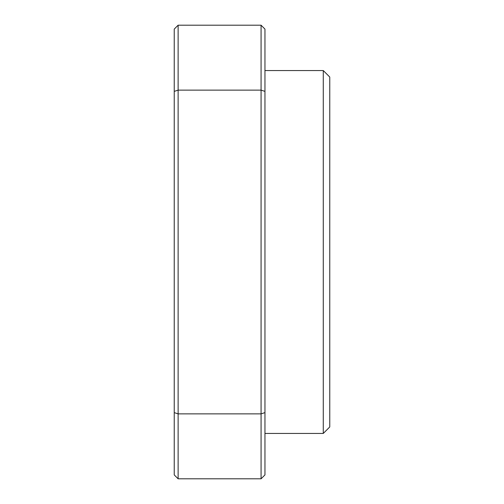 <?xml version="1.0" encoding="UTF-8"?>
<svg xmlns="http://www.w3.org/2000/svg" width="504" height="504" viewBox="0 0 504 504"><rect width="100%" height="100%" fill="white"/><g stroke="black" fill="none" stroke-linecap="round" stroke-linejoin="round"><path stroke-width="0.76" d="M323.278 70.56L329.761 77.043L329.761 426.957L323.278 433.44L323.278 70.56L264.959 70.56M174.239 412.619L174.239 474.913L178.126 478.8L178.126 413.872L174.239 412.619L174.239 29.087L178.126 25.2L261.072 25.2L264.959 29.087L264.959 91.382L261.072 90.128L178.126 90.128L174.239 91.382M264.959 91.382L264.959 474.913L261.072 478.8L261.072 413.872L178.126 413.872L178.126 25.2M261.072 478.8L178.126 478.8M264.959 412.619L261.072 413.872L261.072 25.2M323.278 433.44L264.959 433.44"/></g></svg>
